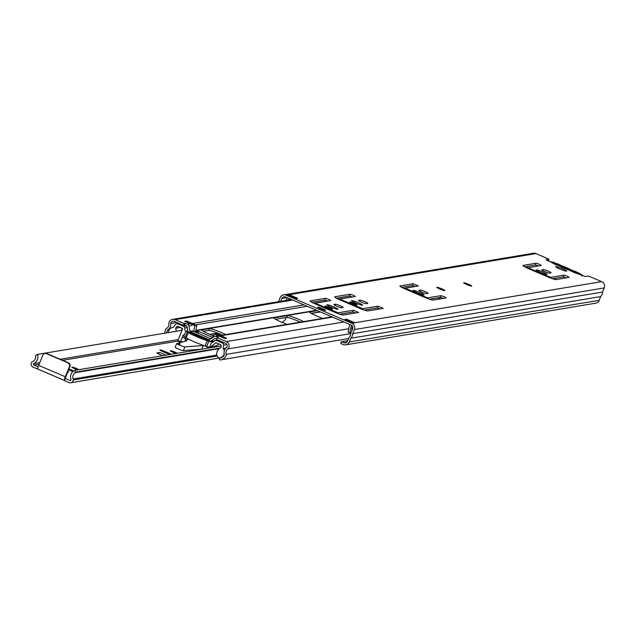<?xml version="1.0" encoding="UTF-8"?>
<svg xmlns="http://www.w3.org/2000/svg" width="636" height="636" viewBox="0 0 636 636"><rect width="100%" height="100%" fill="white"/><g stroke="black" fill="none" stroke-linecap="round" stroke-linejoin="round"><path stroke-width="0.95" d="M559.974 269.092A5.955 0.644 -157.9 0 1 555.649 266.651A5.955 0.644 -157.9 0 1 562.359 268.694A5.955 0.644 -157.9 0 1 566.684 271.135A5.955 0.644 -157.9 0 1 559.974 269.092M466.896 284.602A4.325 0.469 -157.9 0 1 463.755 282.829A4.325 0.469 -157.9 0 1 468.621 284.308A4.325 0.469 -157.9 0 1 471.769 286.081A4.325 0.469 -157.9 0 1 466.896 284.602M439.985 289.086A4.325 0.469 -157.9 0 1 436.845 287.313A4.325 0.469 -157.9 0 1 441.718 288.792A4.325 0.469 -157.9 0 1 444.858 290.565A4.325 0.469 -157.9 0 1 439.985 289.086M567.145 276.175L569.18 277.391L556.134 279.562A7.688 0.827 -157.9 0 1 547.636 276.835L528.492 268.638A7.688 0.827 -157.9 0 1 522.911 265.49A7.688 0.827 -157.9 0 1 523.07 265.403L536.108 263.232L539.296 264.25L541.331 265.466L528.675 267.573A3.84 0.413 22.1 0 0 528.596 267.621A3.84 0.413 22.1 0 0 531.386 269.195L547.047 275.905A3.84 0.413 22.1 0 0 551.301 277.264L563.957 275.157L567.145 276.175M548.041 271.079A4.229 0.453 -157.9 0 1 551.11 272.812A4.229 0.453 -157.9 0 1 551.022 272.86L549.52 273.106A4.229 0.453 -157.9 0 1 545.187 271.747A4.229 0.453 -157.9 0 1 541.777 269.879A4.229 0.453 -157.9 0 1 541.864 269.831L543.367 269.577A4.229 0.453 -157.9 0 1 548.041 271.079M540.369 272.351A5.955 0.644 -157.9 0 1 536.045 269.918A5.955 0.644 -157.9 0 1 542.754 271.962A5.955 0.644 -157.9 0 1 547.079 274.394A5.955 0.644 -157.9 0 1 540.369 272.351M444.135 296.67L446.17 297.887L433.132 300.065A7.688 0.827 -157.9 0 1 424.633 297.338L405.49 289.142A7.688 0.827 -157.9 0 1 399.901 285.993A7.688 0.827 -157.9 0 1 400.068 285.898L413.106 283.728L418.329 285.962L405.243 288.156L425.786 297.147L427.909 297.823L440.947 295.653L444.135 296.67M425.031 291.574A4.229 0.453 -157.9 0 1 428.108 293.307A4.229 0.453 -157.9 0 1 428.02 293.355L426.518 293.601A4.229 0.453 -157.9 0 1 422.177 292.25A4.229 0.453 -157.9 0 1 418.774 290.374A4.229 0.453 -157.9 0 1 418.862 290.326L420.356 290.08A4.229 0.453 -157.9 0 1 425.031 291.574M417.367 292.854A5.955 0.644 -157.9 0 1 413.034 290.413A5.955 0.644 -157.9 0 1 419.752 292.457A5.955 0.644 -157.9 0 1 424.077 294.897A5.955 0.644 -157.9 0 1 417.367 292.854M353.282 295.247L355.309 296.463L340.069 299L341.429 299.81L362.695 308.691L377.935 306.155L383.222 308.357L367.918 310.925A7.688 0.827 -157.9 0 1 359.42 308.206L340.276 300.009A7.688 0.827 -157.9 0 1 334.695 296.861A7.688 0.827 -157.9 0 1 334.854 296.766L350.094 294.23L353.282 295.247M364.722 301.623A4.229 0.453 -157.9 0 1 367.791 303.356A4.229 0.453 -157.9 0 1 367.703 303.404L366.209 303.658A4.229 0.453 -157.9 0 1 361.868 302.299A4.229 0.453 -157.9 0 1 358.458 300.423A4.229 0.453 -157.9 0 1 358.553 300.375L360.048 300.128A4.229 0.453 -157.9 0 1 364.722 301.623M352.559 303.65A4.039 0.437 -157.9 0 1 349.625 301.997A4.039 0.437 -157.9 0 1 354.173 303.38A4.039 0.437 -157.9 0 1 357.106 305.034A4.039 0.437 -157.9 0 1 352.559 303.65M355.866 303.102A5.955 0.644 -157.9 0 1 351.533 300.661A5.955 0.644 -157.9 0 1 358.243 302.704A5.955 0.644 -157.9 0 1 362.576 305.145A5.955 0.644 -157.9 0 1 355.866 303.102M328.677 299.349L330.712 300.566L315.472 303.102L316.823 303.913L338.098 312.793L353.338 310.249L358.617 312.451L343.313 315.027A7.688 0.827 -157.9 0 1 334.814 312.3L315.679 304.103A7.688 0.827 -157.9 0 1 310.09 300.955A7.688 0.827 -157.9 0 1 310.249 300.868L325.489 298.332L328.677 299.349M340.125 305.725A4.229 0.453 -157.9 0 1 343.194 307.458A4.229 0.453 -157.9 0 1 343.106 307.506L341.604 307.752A4.229 0.453 -157.9 0 1 337.263 306.401A4.229 0.453 -157.9 0 1 333.86 304.525A4.229 0.453 -157.9 0 1 333.948 304.477L335.45 304.223A4.229 0.453 -157.9 0 1 340.125 305.725M327.953 307.752A4.039 0.437 -157.9 0 1 325.028 306.099A4.039 0.437 -157.9 0 1 329.567 307.482A4.039 0.437 -157.9 0 1 332.501 309.136A4.039 0.437 -157.9 0 1 327.953 307.752M331.261 307.204A5.955 0.644 -157.9 0 1 326.936 304.763A5.955 0.644 -157.9 0 1 333.646 306.806A5.955 0.644 -157.9 0 1 337.97 309.247A5.955 0.644 -157.9 0 1 331.261 307.204M320.822 308.937A4.325 0.469 -157.9 0 1 317.682 307.172A4.325 0.469 -157.9 0 1 322.555 308.651A4.325 0.469 -157.9 0 1 325.696 310.424A4.325 0.469 -157.9 0 1 320.822 308.937M524.613 266.794L535.393 264.997L538.414 265.951M552.517 278.711L563.234 276.922L566.263 277.876M401.61 287.297L412.39 285.5L415.411 286.446M429.515 299.206L440.231 297.425L443.252 298.371M339.696 314.176L352.614 312.022L355.643 312.976M311.799 302.259L324.773 300.097L327.794 301.051M364.301 310.074L377.22 307.919L380.241 308.873M336.396 298.165L349.379 296.002L352.392 296.948M280.651 301.337L281.804 298.507A2.886 2.822 80.5 0 1 285.485 296.972L351.072 325.06A2.886 2.822 80.5 0 1 352.606 328.828L350.905 333.018A1.439 1.415 -99.5 0 0 350.802 333.59A4.516 4.42 80.5 0 1 349.45 336.905A1.439 1.415 -99.5 0 0 349.132 337.39L347.574 341.222A2.886 2.822 80.5 0 1 343.885 342.756L341.453 341.715L340.729 343.488L343.17 344.529A4.802 4.706 80.5 0 0 349.315 341.969L350.834 338.225A6.439 6.304 80.5 0 0 352.686 333.669L354.347 329.575A4.802 4.706 80.5 0 0 351.795 323.287L286.208 295.199A4.802 4.706 80.5 0 0 280.063 297.767L278.457 301.703M548.288 261.03L549.019 259.305L536.061 253.565L286.208 295.199M346.461 319.161L354.459 322.587L352.908 322.85L344.903 319.423L346.461 319.161L346.135 319.948M345.753 344.839L595.606 303.205A4.802 4.706 80.5 0 0 599.168 300.327L600.686 296.591A6.439 6.304 80.5 0 0 602.538 292.035L604.2 287.941A4.802 4.706 80.5 0 0 601.648 281.653L590.089 276.7L587.958 276.016L585.08 276.501L580.024 274.537L546.038 259.838L548.979 259.329M296.177 298.554L288.172 295.128L289.722 294.865L297.728 298.292L296.177 298.554M527.125 268.034L527.84 266.261M283.624 294.889L533.477 253.255A4.802 4.706 80.5 0 1 536.061 253.565M347.805 340.658L341.453 341.715M600.686 296.591L350.834 338.225M602.538 292.035L352.686 333.669M352.352 322.611L353.322 322.452A2.115 2.067 80.5 0 1 354.459 322.587M289.722 294.865A2.115 2.067 80.5 0 1 290.946 296.312M351.112 332.509L348.075 332.35L348.886 327.874A11.527 11.289 -99.5 0 1 349.554 325.568L349.959 324.583M352.352 326.141L351.295 326.316L351.668 325.401M351.295 326.316A9.612 9.405 -99.5 0 0 350.738 328.24L352.296 327.977A9.612 9.405 80.5 0 1 352.622 326.673M352.296 327.977L351.764 330.903M349.927 332.708L350.738 328.24M288.402 300.049A11.527 11.289 -99.5 0 0 288.649 299.484L289.046 298.499M286.001 300.446A9.612 9.405 -99.5 0 0 286.908 298.745L287.305 297.751M290.286 299.023L290.199 299.23A11.527 11.289 80.5 0 1 289.96 299.787M572.042 270.666A6.813 0.731 22.1 0 0 571.072 269.855L576.431 271.938C582.584 275.094 581.709 275.237 573.815 272.375L569.164 270.173A6.813 0.731 22.1 0 0 571.47 270.761L579.07 273.671L572.042 270.666M572.424 270.395A0.962 0.445 108.8 0 1 572.48 270.403L571.072 269.855M552.843 262.787L559.982 265.498A6.813 0.731 -157.9 0 1 562.296 266.087L563.019 266.333A6.813 0.731 -157.9 0 1 567.089 267.899A6.813 0.731 -157.9 0 1 570.587 269.569M569.164 270.173L568.433 269.926A6.813 0.731 -157.9 0 1 560.865 266.691L560.38 266.405A6.813 0.731 -157.9 0 1 559.434 265.673A6.813 0.731 -157.9 0 1 559.41 265.594L552.962 262.493M560.38 266.405L555.021 264.322C548.868 261.165 549.743 261.022 557.637 263.884L563.019 266.333M177.372 353.266A4.325 0.469 22.1 0 0 175.139 352.193A4.325 0.469 22.1 0 0 170.265 350.714A4.325 0.469 22.1 0 0 173.413 352.487A4.325 0.469 22.1 0 0 176.013 353.489M166.012 355.158A4.325 0.469 22.1 0 0 163.778 354.093A4.325 0.469 22.1 0 0 159 352.559L157.116 352.869A4.325 0.469 22.1 0 0 157.028 352.924A4.325 0.469 22.1 0 0 162.768 355.699M78.967 369.659A4.325 0.469 22.1 0 0 76.733 368.594A4.325 0.469 22.1 0 0 71.868 367.115A4.325 0.469 22.1 0 0 75.008 368.88A4.325 0.469 22.1 0 0 77.608 369.89M67.48 372.465L68.426 372.306A4.325 0.469 22.1 0 0 68.521 372.259A4.325 0.469 22.1 0 0 67.806 371.663M64.395 380.415A4.229 0.723 113.2 0 1 65.301 376.766L69.435 366.59A2.886 2.822 -99.5 0 0 67.901 362.822L68.362 362.743A2.886 2.822 80.5 0 1 69.896 366.519L64.331 380.559L68.942 382.538A3.244 3.172 80.5 0 0 73.315 379.97A1.924 1.884 -99.5 0 0 73.18 379A5.08 4.977 80.5 0 1 75.374 372.624L75.533 372.124L220.128 348.035M182.055 330.299L37.445 354.395L35.433 355.516A5.08 4.977 80.5 0 1 32.563 361.598A1.924 1.884 -99.5 0 0 31.8 362.194A3.244 3.172 80.5 0 0 33.096 367.187L37.89 369.126M171.41 354.26L164.724 351.398A4.325 0.469 22.1 0 0 159.851 349.911A4.325 0.469 22.1 0 0 162.999 351.684L169.677 354.546M73.704 370.955L68.927 368.912M68.569 369.786L72.87 371.631M39.154 364.197L33.962 365.064L38.136 366.845M65.198 378.436L69.809 380.415A0.938 0.914 80.5 0 0 71.057 379.764A7.386 7.234 80.5 0 1 74.738 370.367L75.533 372.124M64.379 380.447L37.937 369.119A4.229 0.723 -66.8 0 1 37.858 369.111A4.229 0.723 -66.8 0 1 37.77 369.015L37.707 369.158M286.089 317.547A7.386 7.234 80.5 0 1 282.002 322.285L281.883 322.309M221.185 345.96L74.738 370.367M33.962 365.064A0.938 0.914 80.5 0 1 33.533 363.689A7.386 7.234 80.5 0 0 37.445 354.395M217.584 333.026L209.618 334.353M178.287 339.568L60.205 359.245M39.782 362.655L33.533 363.689M37.77 369.015A4.229 0.723 -66.8 0 1 38.677 365.366L42.811 355.19A2.886 2.822 -99.5 0 1 44.941 353.465L45.402 353.385A2.886 2.822 80.5 0 1 46.961 353.576L46.5 353.656A2.886 2.822 -99.5 0 0 44.941 353.465M67.901 362.822L46.5 353.656M68.362 362.743L46.961 353.576M178.843 340.96L178.851 342.025L179.217 341.119M201.906 349.172L183.391 350.619A4.492 0.485 -157.9 0 1 178.74 349.132A4.492 0.485 -157.9 0 1 175.194 347.177L176.705 343.464A4.492 0.485 -157.9 0 1 178.597 343.806L179.964 344.124M180.155 342.558L178.851 342.025M178.827 343.877L179.161 343.066A5.39 0.58 -157.9 0 1 179.058 342.868A5.39 0.58 -157.9 0 1 179.145 342.812L186.69 340.904L185.02 340.22L185.672 338.63L186.936 338.304M182.301 337.247L185.672 338.63M179.161 343.066L180.036 343.949M183.391 350.619L184.901 346.898A4.492 0.485 -157.9 0 1 180.242 345.42A4.492 0.485 -157.9 0 1 176.705 343.464M184.901 346.898L203.655 345.499M205.285 346.016L208.234 347.518L207.336 348.274M214.07 346.469A9.882 1.065 -157.9 0 1 214.777 347.033M185.02 340.22L188.773 339.274M311.258 313.349L320.242 311.855M275.619 319.288L286.725 317.444A10.089 1.089 -157.9 0 1 297.879 321.013A10.089 1.089 -157.9 0 1 300.383 322.134M438.013 297.791A10.089 1.089 -157.9 0 1 440.295 298.825M203.353 331.332L208.807 330.426A10.089 1.089 -157.9 0 1 222.465 335.124M287.154 324.344A10.089 1.089 -157.9 0 1 274.084 317.976A10.089 1.089 -157.9 0 1 274.299 317.857L287.44 315.671A10.089 1.089 -157.9 0 1 298.594 319.248A10.089 1.089 -157.9 0 1 303.571 321.601M225.653 334.592A10.089 1.089 22.1 0 0 216.304 330.489A10.089 1.089 22.1 0 0 209.522 328.653L202.033 329.901A10.089 1.089 22.1 0 0 201.819 330.02A10.089 1.089 22.1 0 0 209.149 334.154A10.089 1.089 22.1 0 0 213.465 335.872M195.681 331.173L199.163 331.674L212.448 337.358M196.699 325.378L194.775 325.696L184.679 321.371L186.602 321.053L196.699 325.378L195.761 331.205M166.815 332.835A4.603 4.508 80.5 0 1 167.451 330.132A6.408 6.273 -99.5 0 0 170.694 323.478A2.719 2.663 80.5 0 1 174.344 321.426L183.406 325.306L184.559 325.115L186.809 326.077L188.081 331.746M304 304.898L192.334 323.509L186.412 321.085L184.933 321.339L190.49 323.811L187.525 324.304A2.305 2.258 80.5 0 1 188.884 325.998L190.148 331.666L209.157 339.807L213.966 336.746A2.305 2.258 80.5 0 1 216.089 336.539L218.339 337.501L217.186 337.692L226.257 341.58A4.643 4.547 80.5 0 1 227.982 348.886A4.484 4.388 -99.5 0 0 226.305 354.363A6.527 6.384 80.5 0 1 219.452 359.873L219.611 357.957L70.691 382.745M164.955 333.145A6.527 6.384 80.5 0 1 166.179 328.613A4.484 4.388 -99.5 0 0 168.794 323.533A4.643 4.547 80.5 0 1 175.059 319.654L184.122 323.533L185.275 323.342L187.525 324.304M320.457 311.95L311.425 313.453M287.385 317.459L286.049 317.682M210.937 338.805L193.765 331.451M210.564 341.373L215.024 338.344L216.709 338.885M217.186 337.692L216.471 339.465L225.534 343.345A2.719 2.663 80.5 0 1 226.678 347.455A6.408 6.273 -99.5 0 0 224.357 354.498A4.603 4.508 80.5 0 1 219.611 357.957L221.813 357.591M216.089 336.539L219.054 336.046L224.977 338.471L226.456 338.217L220.899 335.736A2.305 2.258 80.5 0 0 219.659 335.585M352.797 328.081L352.257 328.176M348.727 328.764L227.982 348.886M350.802 333.614L226.305 354.363M185.275 323.342L184.559 325.115M184.122 323.533L183.406 325.306M169.152 329.846L167.451 330.132M176.776 322.468L170.694 323.478M192.334 323.509A2.305 2.258 80.5 0 1 193.686 325.195M322.786 318.405A10.089 1.089 -157.9 0 1 309.716 312.038A10.089 1.089 -157.9 0 1 309.931 311.926L317.467 310.67M432.782 300.065A10.089 1.089 -157.9 0 1 430.159 299.103M208.799 341.158L206.644 346.469A15.447 1.662 22.1 0 0 208.727 347.065L209.626 347.169L211.74 341.961A15.447 1.662 -157.9 0 1 208.799 341.158L207.225 340.665A15.447 1.662 -157.9 0 1 188.351 332.58L186.197 337.891A15.447 1.662 22.1 0 0 205.062 345.976L207.225 340.665M206.644 346.469L205.062 345.976M186.197 337.891L185.211 337.295L187.374 331.984A15.447 1.662 -157.9 0 1 185.982 330.927L183.828 336.237A15.447 1.662 22.1 0 0 185.211 337.295M183.828 336.237L183.263 334.878L180.497 341.667L183.454 341.723M181.642 328.033A6.559 6.424 80.5 0 1 181.936 330.315M218.919 343.997L216.669 345.793A1.924 1.884 80.5 0 1 215.819 346.175L210.031 347.145A1.924 1.884 80.5 0 1 209.626 347.169M216.669 345.793L210.89 346.763A1.924 1.884 80.5 0 1 210.031 347.145M193.71 335.061L193.257 334.886A13.913 1.503 -157.9 0 1 187.517 331.587L210.214 341.301A13.913 1.503 -157.9 0 1 201.636 338.471L201.397 338.368M193.734 335.013A6.535 0.708 -157.9 0 1 192.517 334.035A6.535 0.708 -157.9 0 1 192.652 333.956L194.06 334.544A4.993 0.541 -157.9 0 0 193.94 334.615A4.993 0.541 -157.9 0 0 197.971 336.826A4.993 0.541 -157.9 0 0 203.099 338.432L204.49 339.028A6.535 0.708 -157.9 0 1 201.421 338.304M180.306 327.461L175.576 328.248L176.689 326.697A0.962 0.938 80.5 0 1 177.81 326.387L182.007 328.184A0.962 0.938 80.5 0 1 182.58 328.963L177.889 340.554L180.497 341.667M168.262 332.596A5.748 5.629 80.5 0 1 173.509 327.262L175.464 324.495A1.924 1.884 80.5 0 1 177.714 323.851L183.581 326.363A1.924 1.884 80.5 0 1 184.734 327.93L187.254 327.508M175.576 328.248A6.559 6.424 80.5 0 1 176.148 331.284M188.025 331.459L185.982 330.927M185.036 330.521L184.734 327.93M210.89 346.763L215.493 343.058A0.962 0.938 80.5 0 1 216.439 342.931L220.644 344.728A0.962 0.938 -99.5 0 1 221.209 345.769L220.923 347.669A6.559 6.424 80.5 0 0 217.393 356.637A2.29 2.242 80.5 0 0 219.81 357.909L219.794 357.909M226.05 347.979L223.053 348.48A5.748 5.629 80.5 0 1 224.301 350.945M224.222 353.942A5.748 5.629 80.5 0 1 219.81 357.909M223.053 348.48L223.594 345.11L226.853 344.561M224.111 342.74L222.457 343.011L216.59 340.499L218.243 340.228M187.374 331.984L188.351 332.58M217.743 340.014L215.556 340.379A1.924 1.884 80.5 0 0 214.698 340.761L212.694 342.367L211.74 341.961M210.794 341.214L212.973 342.144M222.457 343.011A1.924 1.884 80.5 0 1 223.594 345.11M215.556 340.379A1.924 1.884 80.5 0 1 216.59 340.499M211.907 338.145L214.61 334.194L224.707 338.511L226.631 338.193L216.534 333.868L214.61 334.194M194.775 325.696L193.694 331.881M211.82 338.201L211.017 338.153L211.55 338.384M194.465 331.754L195.61 331.563L197.613 332.421L198.114 332.334L196.699 331.435L198.702 332.079M601.648 281.653L351.795 323.287M346.843 342.263L343.885 342.756M287.043 297.632L281.804 298.507M599.168 300.327L349.315 341.969M604.2 287.941L354.347 329.575M335.45 304.223L334.989 305.344M353.338 310.249L352.614 312.022M338.098 312.793L337.803 313.5M335.967 312.109L335.736 312.689M316.823 303.913L316.585 304.493M315.44 303.165L315.154 303.881M325.489 298.332L324.773 300.097M360.048 300.128L359.594 301.249M377.935 306.155L377.22 307.919M362.695 308.691L362.409 309.406M360.572 308.015L360.334 308.587M341.429 299.81L341.19 300.399M340.045 299.071L339.759 299.779M350.094 294.23L349.379 296.002M290.199 299.23L288.649 299.484M420.356 290.08L419.903 291.193M413.106 283.728L412.39 285.5M440.947 295.653L440.231 297.425M427.909 297.823L427.623 298.538M425.786 297.147L425.548 297.72M406.643 288.943L406.404 289.531M405.259 288.203L404.973 288.911M543.367 269.577L542.913 270.697M536.108 263.232L535.393 264.997M563.957 275.157L563.234 276.922M551.301 277.264L550.935 278.155M547.047 275.905L546.809 276.485M531.386 269.195L531.147 269.775M528.619 267.708L528.278 268.551M581.709 275.857C583.633 275.857 581.876 274.545 576.447 271.938L572.48 270.403A0.962 0.445 108.8 0 1 572.527 270.427M555.649 278.186L555.133 279.458M553.996 279.172L554.306 278.409M220.072 334.043L217.822 334.425M214.022 335.053L212.13 335.371M178.772 340.928L62.622 360.286M70.771 380.249L69.809 380.415M216.876 355.055L73.18 379M219.181 348.655L75.374 372.624M217.138 356.001L73.315 379.97M65.301 376.766L38.677 365.366M69.896 366.519L69.435 366.59M164.724 351.398L164.366 352.272M159 352.559L158.451 353.902M179.082 342.971L178.724 343.845M203.321 345.459L201.811 349.172M415.205 286.367L403.614 288.299M352.193 296.869L338.4 299.166M327.596 300.963L313.794 303.269M292.679 300.049L175.059 319.654M213.521 340.88L211.001 341.301M343.877 321.975L226.257 341.58M332.564 317.133L220.899 335.736M209.562 339.735L209.157 339.807M191.841 325.505L188.884 325.998M192.883 330.887L189.926 331.38M193.113 331.173L190.148 331.666M307.22 306.282L195.554 324.885M317.102 310.511L195.761 330.728M316.561 310.281L195.816 330.402M196.564 331.451L196.731 331.046M208.807 330.426L209.522 328.653M287.44 315.671L286.725 317.444M215.493 343.058L216.391 342.915M177.714 323.851L179.376 323.581M186.396 325.902L183.581 326.363M176.689 326.697L178.024 326.475M315.432 303.126L315.13 303.865M340.029 299.023L339.727 299.771M549.019 259.305L548.304 261.07M559.449 265.705L571.12 270.705M405.243 288.156L404.941 288.903M528.596 267.621L528.23 268.527M549.591 261.595L553.471 262.286L562.455 266.142M37.858 369.111L64.371 380.471M178.47 341.818L178.819 340.952M178.668 343.83L179.058 342.868M291.471 299.532L172.563 319.351M212.639 341.23L211.351 341.445M348.663 338.551L221.05 359.817M217.814 335.895L214.849 336.388M443.173 298.34L432.822 300.065M380.161 308.842L367.616 310.932M355.564 312.944L343.011 315.035M331.96 316.871L220.295 335.482M192.517 334.035L192.35 334.449M173.541 327.23L172.936 327.333M178.875 323.366L176.681 323.732"/></g></svg>
